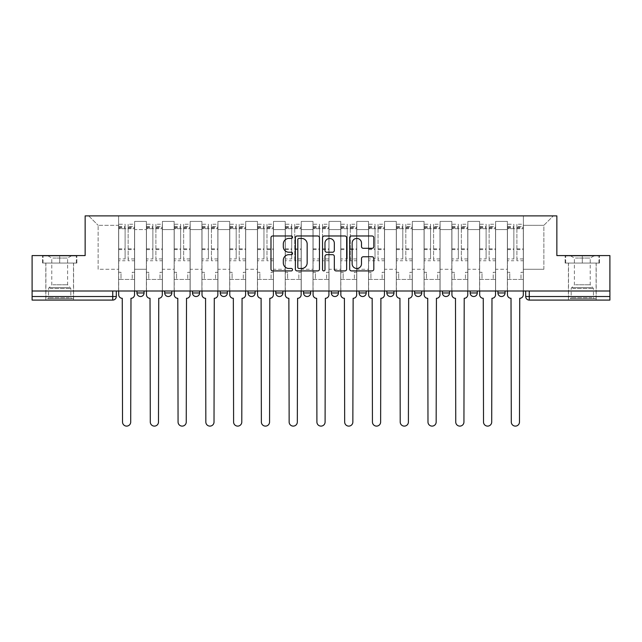 <?xml version="1.0" encoding="UTF-8"?>
<svg xmlns="http://www.w3.org/2000/svg" width="642" height="642" viewBox="0 0 642 642"><rect width="100%" height="100%" fill="white"/><g stroke="black" fill="none" stroke-linecap="round" stroke-linejoin="round"><path stroke-width="0.48" stroke-dasharray="3.21 2.41" d="M292.519 237.195A1.22 1.22 0 0 0 291.299 235.975L272.73 235.975A1.749 1.749 0 0 0 270.988 237.725L270.988 269.175A1.749 1.749 0 0 0 272.73 270.916L291.299 270.916A1.22 1.22 0 0 0 292.519 269.696A1.22 1.22 0 0 0 291.299 268.476L288.892 268.476A5.593 5.593 0 0 1 283.307 262.883L283.307 260.259A5.593 5.593 0 0 1 288.892 254.673L291.299 254.673A1.22 1.22 0 0 0 292.519 253.446A1.22 1.22 0 0 0 291.299 252.226L288.892 252.226A5.593 5.593 0 0 1 283.307 246.632L283.307 244.016A5.593 5.593 0 0 1 288.892 238.423L291.299 238.423A1.22 1.22 0 0 0 292.519 237.195M505.053 291.003L497.935 291.003L505.053 291.003L505.053 292.961A3.563 3.563 0 0 1 501.498 296.524M497.935 291.003L497.935 292.961L505.053 292.961M477.287 291.003L470.169 291.003L477.287 291.003L477.287 292.961A3.563 3.563 0 0 1 473.724 296.524M470.169 291.003L470.169 292.961L477.287 292.961M449.52 291.003L442.402 291.003L449.52 291.003L449.52 292.961L442.402 292.961A3.563 3.563 0 0 0 445.957 296.524M414.628 291.003L421.754 291.003L421.754 292.961A3.563 3.563 0 0 1 418.191 296.524A3.563 3.563 0 0 1 414.628 292.961L414.628 291.003L421.754 291.003M386.861 291.003L393.979 291.003L386.861 291.003L386.861 292.961A3.563 3.563 0 0 0 390.424 296.524A3.563 3.563 0 0 0 393.979 292.961L386.861 292.961M366.213 291.003L359.095 291.003L366.213 291.003L366.213 292.961A3.563 3.563 0 0 1 362.65 296.524A3.563 3.563 0 0 1 359.095 292.961L366.213 292.961M331.328 291.003L338.446 291.003L331.328 291.003L331.328 292.961A3.563 3.563 0 0 0 334.883 296.524A3.563 3.563 0 0 0 338.446 292.961L331.328 292.961M303.554 291.003L310.672 291.003L303.554 291.003M275.787 291.003L282.905 291.003L275.787 291.003M248.021 291.003L255.139 291.003L248.021 291.003L248.021 292.961L255.139 292.961M227.372 291.003L220.246 291.003L227.372 291.003L227.372 292.961A3.563 3.563 0 0 1 223.809 296.524A3.563 3.563 0 0 1 220.246 292.961L227.372 292.961M192.48 291.003L199.598 291.003L199.598 292.961L192.48 292.961L192.48 291.003L199.598 291.003M164.713 291.003L171.831 291.003L164.713 291.003L164.713 292.961L171.831 292.961A3.563 3.563 0 0 1 168.276 296.524M136.947 291.003L144.065 291.003L136.947 291.003L136.947 292.961L144.065 292.961A3.563 3.563 0 0 1 140.502 296.524M59.69 300.087L73.573 300.087L59.69 300.087M59.69 263.06L76.871 263.06L59.69 263.06L59.69 255.58L76.871 255.58L42.516 255.58L59.69 255.58L59.69 263.06L76.334 263.06L43.046 263.06L59.69 263.06L59.69 255.941L76.334 255.941L43.046 255.941L59.69 255.941L59.69 263.06M582.31 300.087L568.427 300.087L582.31 300.087M582.31 263.06L565.129 263.06L599.484 263.06L582.31 263.06L582.31 255.58L599.484 255.58L565.129 255.58L582.31 255.58L582.31 263.06L598.954 263.06L565.666 263.06L582.31 263.06L582.31 255.941L598.954 255.941L565.666 255.941L582.31 255.941L582.31 263.06M609.9 296.524L609.9 291.003L32.1 291.003L32.1 255.58L85.145 255.58L85.145 215.889L556.855 215.889L556.855 255.58L609.9 255.58L609.9 291.003L525.702 291.003L525.702 296.524A3.563 3.563 0 0 0 529.265 300.087L609.9 300.087L609.9 296.524L525.702 296.524M32.1 291.003L112.735 291.003L32.1 291.003L32.1 300.087L112.735 300.087L112.735 296.524L32.1 296.524M134.627 229.595L134.627 269.287L134.627 229.595L146.376 229.595L146.376 221.41L146.376 269.287L146.376 229.595L134.627 229.595M134.627 291.003L134.627 221.41L146.376 221.41L134.627 221.41L134.627 291.003L134.627 279.439L118.61 279.439L134.627 279.439L134.627 291.003L118.61 291.003L118.61 215.889L523.39 215.889L88.708 215.889L118.61 215.889L118.61 269.287L118.61 225.326L98.138 225.326L118.61 225.326L118.61 215.889L118.61 291.003L118.61 279.439L118.61 291.003L134.627 291.003M146.376 291.003L146.376 221.41L134.627 221.41L146.376 221.41L146.376 291.003L146.376 279.439L162.402 279.439L146.376 279.439L146.376 291.003L162.402 291.003L162.402 221.41L162.402 229.595L162.402 221.41L174.151 221.41L174.151 229.595L174.151 221.41L162.402 221.41L162.402 291.003L162.402 279.439L162.402 291.003L146.376 291.003M162.402 269.287L162.402 229.595L162.402 269.287L174.151 269.287L174.151 229.595L174.151 269.287L162.402 269.287M174.151 291.003L174.151 221.41L162.402 221.41L174.151 221.41L174.151 291.003L174.151 279.439L190.168 279.439L174.151 279.439L174.151 291.003L190.168 291.003L190.168 221.41L190.168 229.595L190.168 221.41L201.917 221.41L201.917 229.595L201.917 221.41L190.168 221.41L190.168 291.003L190.168 279.439L190.168 291.003L174.151 291.003M190.168 269.287L190.168 229.595L190.168 269.287L201.917 269.287L201.917 229.595L201.917 269.287L190.168 269.287M201.917 291.003L201.917 221.41L190.168 221.41L201.917 221.41L201.917 291.003L201.917 279.439L217.935 279.439L201.917 279.439L201.917 291.003L217.935 291.003L217.935 221.41L217.935 229.595L217.935 221.41L229.684 221.41L229.684 229.595L229.684 221.41L217.935 221.41L217.935 291.003L217.935 279.439L217.935 291.003L201.917 291.003M217.935 269.287L217.935 229.595L217.935 269.287L229.684 269.287L229.684 229.595L229.684 269.287L217.935 269.287M229.684 291.003L229.684 221.41L217.935 221.41L229.684 221.41L229.684 291.003L229.684 279.439L245.701 279.439L229.684 279.439L229.684 291.003L245.701 291.003L245.701 221.41L245.701 229.595L245.701 221.41L257.45 221.41L257.45 229.595L257.45 221.41L245.701 221.41L245.701 291.003L245.701 279.439L245.701 291.003L229.684 291.003M245.701 269.287L245.701 229.595L245.701 269.287L257.45 269.287L257.45 229.595L257.45 269.287L245.701 269.287M257.45 291.003L257.45 221.41L245.701 221.41L257.45 221.41L257.45 291.003L257.45 279.439L273.476 279.439L257.45 279.439L257.45 291.003L273.476 291.003L273.476 221.41L273.476 229.595L273.476 221.41L285.225 221.41L285.225 229.595L285.225 221.41L273.476 221.41L273.476 291.003L273.476 279.439L273.476 291.003L257.45 291.003M273.476 269.287L273.476 229.595L273.476 269.287L285.225 269.287L285.225 229.595L285.225 269.287L273.476 269.287M285.225 291.003L285.225 221.41L273.476 221.41L285.225 221.41L285.225 291.003L285.225 279.439L301.242 279.439L285.225 279.439L285.225 291.003L301.242 291.003L301.242 221.41L301.242 229.595L301.242 221.41L312.991 221.41L312.991 229.595L312.991 221.41L301.242 221.41L301.242 291.003L301.242 279.439L301.242 291.003L285.225 291.003M301.242 269.287L301.242 229.595L301.242 269.287L312.991 269.287L312.991 229.595L312.991 269.287L301.242 269.287M312.991 291.003L312.991 221.41L301.242 221.41L312.991 221.41L312.991 291.003L312.991 279.439L329.009 279.439L312.991 279.439L312.991 291.003L329.009 291.003L329.009 221.41L329.009 229.595L329.009 221.41L340.758 221.41L340.758 229.595L340.758 221.41L329.009 221.41L329.009 291.003L329.009 279.439L329.009 291.003L312.991 291.003M329.009 269.287L329.009 229.595L329.009 269.287L340.758 269.287L340.758 229.595L340.758 269.287L329.009 269.287M340.758 291.003L340.758 221.41L329.009 221.41L340.758 221.41L340.758 291.003L340.758 279.439L356.775 279.439L340.758 279.439L340.758 291.003L356.775 291.003L356.775 221.41L356.775 229.595L356.775 221.41L368.524 221.41L368.524 229.595L368.524 221.41L356.775 221.41L356.775 291.003L356.775 279.439L356.775 291.003L340.758 291.003M356.775 269.287L356.775 229.595L356.775 269.287L368.524 269.287L368.524 229.595L368.524 269.287L356.775 269.287M368.524 291.003L368.524 221.41L356.775 221.41L368.524 221.41L368.524 291.003L368.524 279.439L384.55 279.439L368.524 279.439L368.524 291.003L384.55 291.003L384.55 221.41L384.55 229.595L384.55 221.41L396.299 221.41L396.299 229.595L396.299 221.41L384.55 221.41L384.55 291.003L384.55 279.439L384.55 291.003L368.524 291.003M384.55 269.287L384.55 229.595L384.55 269.287L396.299 269.287L396.299 229.595L396.299 269.287L384.55 269.287M396.299 291.003L396.299 221.41L384.55 221.41L396.299 221.41L396.299 291.003L396.299 279.439L412.316 279.439L396.299 279.439L396.299 291.003L412.316 291.003L412.316 221.41L412.316 229.595L412.316 221.41L424.065 221.41L424.065 229.595L424.065 221.41L412.316 221.41L412.316 291.003L412.316 279.439L412.316 291.003L396.299 291.003M412.316 269.287L412.316 229.595L412.316 269.287L424.065 269.287L424.065 229.595L424.065 269.287L412.316 269.287M424.065 291.003L424.065 221.41L412.316 221.41L424.065 221.41L424.065 291.003L424.065 279.439L440.083 279.439L424.065 279.439L424.065 291.003L440.083 291.003L440.083 221.41L440.083 229.595L440.083 221.41L451.832 221.41L451.832 229.595L451.832 221.41L440.083 221.41L440.083 291.003L440.083 279.439L440.083 291.003L424.065 291.003M440.083 269.287L440.083 229.595L440.083 269.287L451.832 269.287L451.832 229.595L451.832 269.287L440.083 269.287M451.832 291.003L451.832 221.41L440.083 221.41L451.832 221.41L451.832 291.003L451.832 279.439L467.849 279.439L451.832 279.439L451.832 291.003L467.849 291.003L467.849 221.41L467.849 229.595L467.849 221.41L479.598 221.41L479.598 229.595L479.598 221.41L467.849 221.41L467.849 291.003L467.849 279.439L467.849 291.003L451.832 291.003M467.849 269.287L467.849 229.595L467.849 269.287L479.598 269.287L479.598 229.595L479.598 269.287L467.849 269.287M479.598 291.003L479.598 221.41L467.849 221.41L479.598 221.41L479.598 291.003L479.598 279.439L495.624 279.439L479.598 279.439L479.598 291.003L495.624 291.003L495.624 221.41L495.624 229.595L495.624 221.41L507.373 221.41L507.373 229.595L507.373 221.41L495.624 221.41L495.624 291.003L495.624 279.439L495.624 291.003L479.598 291.003M495.624 269.287L495.624 229.595L495.624 269.287L507.373 269.287L507.373 229.595L507.373 269.287L495.624 269.287M507.373 291.003L507.373 221.41L495.624 221.41L507.373 221.41L507.373 291.003L507.373 279.439L523.39 279.439L507.373 279.439L507.373 291.003L523.39 291.003L523.39 215.889L553.292 215.889L523.39 215.889L523.39 225.326L543.862 225.326L523.39 225.326L523.39 269.287L523.39 215.889L523.39 291.003L507.373 291.003L523.39 291.003L523.39 279.439L523.39 291.003L507.373 291.003M134.627 269.287L146.376 269.287L134.627 269.287M98.138 269.287L98.138 225.326L98.138 269.287L118.61 269.287L98.138 269.287M543.862 269.287L543.862 225.326L553.292 215.889L543.862 225.326L543.862 269.287L523.39 269.287L543.862 269.287M609.9 291.003L525.702 291.003M112.735 291.003L116.298 291.003L112.735 291.003L112.735 296.524L116.298 296.524M282.905 292.961L275.787 292.961A3.563 3.563 0 0 0 279.35 296.524M310.672 292.961A3.563 3.563 0 0 1 307.117 296.524A3.563 3.563 0 0 1 303.554 292.961L310.672 292.961M88.708 215.889L98.138 225.326L88.708 215.889M76.871 263.06L76.871 255.58L76.871 263.06M42.516 263.06L42.516 255.58L42.516 263.06M599.484 263.06L599.484 255.58L599.484 263.06M565.129 263.06L565.129 255.58L565.129 263.06M319.467 269.175L319.467 237.725A1.749 1.749 0 0 0 317.726 235.975L297.11 235.975A1.749 1.749 0 0 0 295.36 237.725L295.36 269.175A1.749 1.749 0 0 0 297.11 270.916L317.726 270.916A1.749 1.749 0 0 0 319.467 269.175M299.028 238.423A1.22 1.22 0 0 0 297.808 239.643L297.808 267.249A1.22 1.22 0 0 0 299.028 268.476L301.563 268.476A5.593 5.593 0 0 0 307.157 262.883L307.157 244.016A5.593 5.593 0 0 0 301.563 238.423L299.028 238.423M324.274 235.975L344.89 235.975A1.749 1.749 0 0 1 346.64 237.725L346.64 269.175A1.749 1.749 0 0 1 344.89 270.916L336.071 270.916A1.749 1.749 0 0 1 334.322 269.175L334.322 256.415A1.749 1.749 0 0 0 332.572 254.673L326.722 254.673A1.749 1.749 0 0 0 324.972 256.415L324.972 269.696A1.22 1.22 0 0 1 323.753 270.916A1.22 1.22 0 0 1 322.533 269.696L322.533 237.725A1.749 1.749 0 0 1 324.274 235.975M334.322 243.182A4.671 4.671 0 0 0 329.651 238.511A4.671 4.671 0 0 0 324.972 243.182L324.972 250.476A1.749 1.749 0 0 0 326.722 252.226L332.572 252.226A1.749 1.749 0 0 0 334.322 250.476L334.322 243.182M363.236 248.293L372.063 248.293A1.749 1.749 0 0 0 373.813 246.544L373.813 237.725A1.749 1.749 0 0 0 372.063 235.975L351.447 235.975A1.749 1.749 0 0 0 349.697 237.725L349.697 269.175A1.749 1.749 0 0 0 351.447 270.916L372.063 270.916A1.749 1.749 0 0 0 373.813 269.175L373.813 258.517A1.749 1.749 0 0 0 372.063 256.768L363.236 256.768A1.749 1.749 0 0 0 361.494 258.517L361.494 263.798A4.671 4.671 0 0 1 356.816 268.476A4.671 4.671 0 0 1 352.145 263.798L352.145 243.093A4.671 4.671 0 0 1 356.816 238.423A4.671 4.671 0 0 1 361.494 243.093L361.494 246.544A1.749 1.749 0 0 0 363.236 248.293M130.984 298.305L130.711 422.019A4.093 4.093 0 0 1 126.618 426.111A4.093 4.093 0 0 1 122.526 422.019L122.261 298.305A3.563 3.563 0 0 1 118.698 294.742L118.698 226.57L118.698 258.935L125.11 258.935L125.11 226.57L125.11 228.704L134.539 228.704L134.539 226.57L134.539 260.748L134.539 224.259L134.539 294.742A3.563 3.563 0 0 1 130.984 298.305M134.539 291.003L134.539 279.439L132.228 279.439L134.539 279.439L134.539 272.312L132.228 272.312L132.228 279.439L132.228 272.312L134.539 272.312L134.539 228.704L128.135 228.704L128.135 226.57L134.539 226.57M118.698 291.003L118.698 272.312L121.009 272.312L121.009 279.439L118.698 279.439L121.009 279.439L121.009 272.312L118.698 272.312L118.698 228.704L128.135 228.704L128.135 224.259L134.539 224.259M134.539 258.935L128.135 258.935L128.135 226.57M128.135 258.935L128.135 260.748L134.539 260.748M128.135 260.748L128.135 224.259M125.11 258.935L125.11 224.259L125.11 228.704L118.698 228.704L118.698 224.259L125.11 224.259M118.698 258.935L118.698 260.748L125.11 260.748M118.698 260.748L118.698 224.259M158.751 298.305L158.486 422.019A4.093 4.093 0 0 1 154.385 426.111A4.093 4.093 0 0 1 150.292 422.019L150.027 298.305A3.563 3.563 0 0 1 146.464 294.742L146.464 226.57L146.464 258.935L152.876 258.935L152.876 226.57L152.876 228.704L162.314 228.704L162.314 226.57L162.314 260.748L162.314 224.259L162.314 294.742A3.563 3.563 0 0 1 158.751 298.305M162.314 291.003L162.314 279.439L159.994 279.439L162.314 279.439L162.314 272.312L159.994 272.312L159.994 279.439L159.994 272.312L162.314 272.312L162.314 228.704L155.902 228.704L155.902 226.57L162.314 226.57M146.464 291.003L146.464 272.312L148.784 272.312L148.784 279.439L146.464 279.439L148.784 279.439L148.784 272.312L146.464 272.312L146.464 228.704L155.902 228.704L155.902 224.259L162.314 224.259M162.314 258.935L155.902 258.935L155.902 226.57M155.902 258.935L155.902 260.748L162.314 260.748M155.902 260.748L155.902 224.259M152.876 258.935L152.876 224.259L152.876 228.704L146.464 228.704L146.464 224.259L152.876 224.259M146.464 258.935L146.464 260.748L152.876 260.748M146.464 260.748L146.464 224.259M186.517 298.305L186.252 422.019A4.093 4.093 0 0 1 182.159 426.111A4.093 4.093 0 0 1 178.067 422.019L177.794 298.305A3.563 3.563 0 0 1 174.239 294.742L174.239 226.57L174.239 258.935L180.643 258.935L180.643 226.57L180.643 228.704L190.08 228.704L190.08 226.57L190.08 260.748L190.08 224.259L190.08 294.742A3.563 3.563 0 0 1 186.517 298.305M190.08 291.003L190.08 279.439L187.761 279.439L190.08 279.439L190.08 272.312L187.761 272.312L187.761 279.439L187.761 272.312L190.08 272.312L190.08 228.704L183.668 228.704L183.668 226.57L190.08 226.57M174.239 291.003L174.239 272.312L176.55 272.312L176.55 279.439L174.239 279.439L176.55 279.439L176.55 272.312L174.239 272.312L174.239 228.704L183.668 228.704L183.668 224.259L190.08 224.259M190.08 258.935L183.668 258.935L183.668 226.57M183.668 258.935L183.668 260.748L190.08 260.748M183.668 260.748L183.668 224.259M180.643 258.935L180.643 224.259L180.643 228.704L174.239 228.704L174.239 224.259L180.643 224.259M174.239 258.935L174.239 260.748L180.643 260.748M174.239 260.748L174.239 224.259M49.282 298.658L71.703 298.658L49.282 298.658M69.328 297.768L48.567 297.768L69.328 297.768M49.667 255.941L71.262 255.941L49.667 255.941M52.829 258.044L67.611 258.044L52.829 258.044M52.829 284.775L67.611 284.775L52.829 284.775M47.741 298.658L73.485 298.658L47.741 298.658M47.741 263.06L73.485 263.06L47.741 263.06M76.334 263.06L76.334 255.941L76.334 263.06M43.046 263.06L43.046 255.941L43.046 263.06M571.902 298.658L594.323 298.658L571.902 298.658M591.948 297.768L571.187 297.768L591.948 297.768M572.287 255.941L593.882 255.941L572.287 255.941M575.449 258.044L590.231 258.044L575.449 258.044M575.449 284.775L590.231 284.775L575.449 284.775M570.361 298.658L596.105 298.658L570.361 298.658M570.361 263.06L596.105 263.06L570.361 263.06M598.954 263.06L598.954 255.941L598.954 263.06M565.666 263.06L565.666 255.941L565.666 263.06M214.284 298.305L214.019 422.019A4.093 4.093 0 0 1 209.926 426.111A4.093 4.093 0 0 1 205.833 422.019L205.568 298.305A3.563 3.563 0 0 1 202.005 294.742L202.005 226.57L202.005 258.935L208.409 258.935L208.409 226.57L208.409 228.704L217.847 228.704L217.847 226.57L217.847 260.748L217.847 224.259L217.847 294.742A3.563 3.563 0 0 1 214.284 298.305M217.847 291.003L217.847 279.439L215.535 279.439L217.847 279.439L217.847 272.312L215.535 272.312L215.535 279.439L215.535 272.312L217.847 272.312L217.847 228.704L211.443 228.704L211.443 226.57L217.847 226.57M202.005 291.003L202.005 272.312L204.316 272.312L204.316 279.439L202.005 279.439L204.316 279.439L204.316 272.312L202.005 272.312L202.005 228.704L211.443 228.704L211.443 224.259L217.847 224.259M217.847 258.935L211.443 258.935L211.443 226.57M211.443 258.935L211.443 260.748L217.847 260.748M211.443 260.748L211.443 224.259M208.409 258.935L208.409 224.259L208.409 228.704L202.005 228.704L202.005 224.259L208.409 224.259M202.005 258.935L202.005 260.748L208.409 260.748M202.005 260.748L202.005 224.259M242.058 298.305L241.785 422.019A4.093 4.093 0 0 1 237.692 426.111A4.093 4.093 0 0 1 233.6 422.019L233.335 298.305A3.563 3.563 0 0 1 229.772 294.742L229.772 226.57L229.772 258.935L236.184 258.935L236.184 226.57L236.184 228.704L245.613 228.704L245.613 226.57L245.613 260.748L245.613 224.259L245.613 294.742A3.563 3.563 0 0 1 242.058 298.305M245.613 291.003L245.613 279.439L243.302 279.439L245.613 279.439L245.613 272.312L243.302 272.312L243.302 279.439L243.302 272.312L245.613 272.312L245.613 228.704L239.209 228.704L239.209 226.57L245.613 226.57M229.772 291.003L229.772 272.312L232.091 272.312L232.091 279.439L229.772 279.439L232.091 279.439L232.091 272.312L229.772 272.312L229.772 228.704L239.209 228.704L239.209 224.259L245.613 224.259M245.613 258.935L239.209 258.935L239.209 226.57M239.209 258.935L239.209 260.748L245.613 260.748M239.209 260.748L239.209 224.259M236.184 258.935L236.184 224.259L236.184 228.704L229.772 228.704L229.772 224.259L236.184 224.259M229.772 258.935L229.772 260.748L236.184 260.748M229.772 260.748L229.772 224.259M269.825 298.305L269.56 422.019A4.093 4.093 0 0 1 265.459 426.111A4.093 4.093 0 0 1 261.366 422.019L261.101 298.305A3.563 3.563 0 0 1 257.538 294.742L257.538 226.57L257.538 258.935L263.95 258.935L263.95 226.57L263.95 228.704L273.388 228.704L273.388 226.57L273.388 260.748L273.388 224.259L273.388 294.742A3.563 3.563 0 0 1 269.825 298.305M273.388 291.003L273.388 279.439L271.068 279.439L273.388 279.439L273.388 272.312L271.068 272.312L271.068 279.439L271.068 272.312L273.388 272.312L273.388 228.704L266.976 228.704L266.976 226.57L273.388 226.57M257.538 291.003L257.538 272.312L259.858 272.312L259.858 279.439L257.538 279.439L259.858 279.439L259.858 272.312L257.538 272.312L257.538 228.704L266.976 228.704L266.976 224.259L273.388 224.259M273.388 258.935L266.976 258.935L266.976 226.57M266.976 258.935L266.976 260.748L273.388 260.748M266.976 260.748L266.976 224.259M263.95 258.935L263.95 224.259L263.95 228.704L257.538 228.704L257.538 224.259L263.95 224.259M257.538 258.935L257.538 260.748L263.95 260.748M257.538 260.748L257.538 224.259M297.591 298.305L297.326 422.019A4.093 4.093 0 0 1 293.233 426.111A4.093 4.093 0 0 1 289.141 422.019L288.868 298.305A3.563 3.563 0 0 1 285.313 294.742L285.313 226.57L285.313 258.935L291.717 258.935L291.717 226.57L291.717 228.704L301.154 228.704L301.154 226.57L301.154 260.748L301.154 224.259L301.154 294.742A3.563 3.563 0 0 1 297.591 298.305M301.154 291.003L301.154 279.439L298.835 279.439L301.154 279.439L301.154 272.312L298.835 272.312L298.835 279.439L298.835 272.312L301.154 272.312L301.154 228.704L294.742 228.704L294.742 226.57L301.154 226.57M285.313 291.003L285.313 272.312L287.624 272.312L287.624 279.439L285.313 279.439L287.624 279.439L287.624 272.312L285.313 272.312L285.313 228.704L294.742 228.704L294.742 224.259L301.154 224.259M301.154 258.935L294.742 258.935L294.742 226.57M294.742 258.935L294.742 260.748L301.154 260.748M294.742 260.748L294.742 224.259M291.717 258.935L291.717 224.259L291.717 228.704L285.313 228.704L285.313 224.259L291.717 224.259M285.313 258.935L285.313 260.748L291.717 260.748M285.313 260.748L285.313 224.259M325.358 298.305L325.093 422.019A4.093 4.093 0 0 1 321 426.111A4.093 4.093 0 0 1 316.907 422.019L316.642 298.305A3.563 3.563 0 0 1 313.079 294.742L313.079 226.57L313.079 258.935L319.483 258.935L319.483 226.57L319.483 228.704L328.921 228.704L328.921 226.57L328.921 260.748L328.921 224.259L328.921 294.742A3.563 3.563 0 0 1 325.358 298.305M328.921 291.003L328.921 279.439L326.609 279.439L328.921 279.439L328.921 272.312L326.609 272.312L326.609 279.439L326.609 272.312L328.921 272.312L328.921 228.704L322.517 228.704L322.517 226.57L328.921 226.57M313.079 291.003L313.079 272.312L315.391 272.312L315.391 279.439L313.079 279.439L315.391 279.439L315.391 272.312L313.079 272.312L313.079 228.704L322.517 228.704L322.517 224.259L328.921 224.259M328.921 258.935L322.517 258.935L322.517 226.57M322.517 258.935L322.517 260.748L328.921 260.748M322.517 260.748L322.517 224.259M319.483 258.935L319.483 224.259L319.483 228.704L313.079 228.704L313.079 224.259L319.483 224.259M313.079 258.935L313.079 260.748L319.483 260.748M313.079 260.748L313.079 224.259M353.132 298.305L352.859 422.019A4.093 4.093 0 0 1 348.767 426.111A4.093 4.093 0 0 1 344.674 422.019L344.409 298.305A3.563 3.563 0 0 1 340.846 294.742L340.846 226.57L340.846 258.935L347.258 258.935L347.258 226.57L347.258 228.704L356.687 228.704L356.687 226.57L356.687 260.748L356.687 224.259L356.687 294.742A3.563 3.563 0 0 1 353.132 298.305M356.687 291.003L356.687 279.439L354.376 279.439L356.687 279.439L356.687 272.312L354.376 272.312L354.376 279.439L354.376 272.312L356.687 272.312L356.687 228.704L350.283 228.704L350.283 226.57L356.687 226.57M340.846 291.003L340.846 272.312L343.165 272.312L343.165 279.439L340.846 279.439L343.165 279.439L343.165 272.312L340.846 272.312L340.846 228.704L350.283 228.704L350.283 224.259L356.687 224.259M356.687 258.935L350.283 258.935L350.283 226.57M350.283 258.935L350.283 260.748L356.687 260.748M350.283 260.748L350.283 224.259M347.258 258.935L347.258 224.259L347.258 228.704L340.846 228.704L340.846 224.259L347.258 224.259M340.846 258.935L340.846 260.748L347.258 260.748M340.846 260.748L340.846 224.259M380.899 298.305L380.634 422.019A4.093 4.093 0 0 1 376.541 426.111A4.093 4.093 0 0 1 372.44 422.019L372.175 298.305A3.563 3.563 0 0 1 368.612 294.742L368.612 226.57L368.612 258.935L375.024 258.935L375.024 226.57L375.024 228.704L384.462 228.704L384.462 226.57L384.462 260.748L384.462 224.259L384.462 294.742A3.563 3.563 0 0 1 380.899 298.305M384.462 291.003L384.462 279.439L382.142 279.439L384.462 279.439L384.462 272.312L382.142 272.312L382.142 279.439L382.142 272.312L384.462 272.312L384.462 228.704L378.05 228.704L378.05 226.57L384.462 226.57M368.612 291.003L368.612 272.312L370.932 272.312L370.932 279.439L368.612 279.439L370.932 279.439L370.932 272.312L368.612 272.312L368.612 228.704L378.05 228.704L378.05 224.259L384.462 224.259M384.462 258.935L378.05 258.935L378.05 226.57M378.05 258.935L378.05 260.748L384.462 260.748M378.05 260.748L378.05 224.259M375.024 258.935L375.024 224.259L375.024 228.704L368.612 228.704L368.612 224.259L375.024 224.259M368.612 258.935L368.612 260.748L375.024 260.748M368.612 260.748L368.612 224.259M408.665 298.305L408.4 422.019A4.093 4.093 0 0 1 404.308 426.111A4.093 4.093 0 0 1 400.215 422.019L399.942 298.305A3.563 3.563 0 0 1 396.387 294.742L396.387 226.57L396.387 258.935L402.791 258.935L402.791 226.57L402.791 228.704L412.228 228.704L412.228 226.57L412.228 260.748L412.228 224.259L412.228 294.742A3.563 3.563 0 0 1 408.665 298.305M412.228 291.003L412.228 279.439L409.909 279.439L412.228 279.439L412.228 272.312L409.909 272.312L409.909 279.439L409.909 272.312L412.228 272.312L412.228 228.704L405.816 228.704L405.816 226.57L412.228 226.57M396.387 291.003L396.387 272.312L398.698 272.312L398.698 279.439L396.387 279.439L398.698 279.439L398.698 272.312L396.387 272.312L396.387 228.704L405.816 228.704L405.816 224.259L412.228 224.259M412.228 258.935L405.816 258.935L405.816 226.57M405.816 258.935L405.816 260.748L412.228 260.748M405.816 260.748L405.816 224.259M402.791 258.935L402.791 224.259L402.791 228.704L396.387 228.704L396.387 224.259L402.791 224.259M396.387 258.935L396.387 260.748L402.791 260.748M396.387 260.748L396.387 224.259M436.432 298.305L436.167 422.019A4.093 4.093 0 0 1 432.074 426.111A4.093 4.093 0 0 1 427.981 422.019L427.716 298.305A3.563 3.563 0 0 1 424.153 294.742L424.153 226.57L424.153 258.935L430.557 258.935L430.557 226.57L430.557 228.704L439.995 228.704L439.995 226.57L439.995 260.748L439.995 224.259L439.995 294.742A3.563 3.563 0 0 1 436.432 298.305M439.995 291.003L439.995 279.439L437.683 279.439L439.995 279.439L439.995 272.312L437.683 272.312L437.683 279.439L437.683 272.312L439.995 272.312L439.995 228.704L433.591 228.704L433.591 226.57L439.995 226.57M424.153 291.003L424.153 272.312L426.465 272.312L426.465 279.439L424.153 279.439L426.465 279.439L426.465 272.312L424.153 272.312L424.153 228.704L433.591 228.704L433.591 224.259L439.995 224.259M439.995 258.935L433.591 258.935L433.591 226.57M433.591 258.935L433.591 260.748L439.995 260.748M433.591 260.748L433.591 224.259M430.557 258.935L430.557 224.259L430.557 228.704L424.153 228.704L424.153 224.259L430.557 224.259M424.153 258.935L424.153 260.748L430.557 260.748M424.153 260.748L424.153 224.259M464.206 298.305L463.933 422.019A4.093 4.093 0 0 1 459.841 426.111A4.093 4.093 0 0 1 455.748 422.019L455.483 298.305A3.563 3.563 0 0 1 451.92 294.742L451.92 226.57L451.92 258.935L458.332 258.935L458.332 226.57L458.332 228.704L467.761 228.704L467.761 226.57L467.761 260.748L467.761 224.259L467.761 294.742A3.563 3.563 0 0 1 464.206 298.305M467.761 291.003L467.761 279.439L465.45 279.439L467.761 279.439L467.761 272.312L465.45 272.312L465.45 279.439L465.45 272.312L467.761 272.312L467.761 228.704L461.357 228.704L461.357 226.57L467.761 226.57M451.92 291.003L451.92 272.312L454.239 272.312L454.239 279.439L451.92 279.439L454.239 279.439L454.239 272.312L451.92 272.312L451.92 228.704L461.357 228.704L461.357 224.259L467.761 224.259M467.761 258.935L461.357 258.935L461.357 226.57M461.357 258.935L461.357 260.748L467.761 260.748M461.357 260.748L461.357 224.259M458.332 258.935L458.332 224.259L458.332 228.704L451.92 228.704L451.92 224.259L458.332 224.259M451.92 258.935L451.92 260.748L458.332 260.748M451.92 260.748L451.92 224.259M491.973 298.305L491.708 422.019A4.093 4.093 0 0 1 487.615 426.111A4.093 4.093 0 0 1 483.514 422.019L483.249 298.305A3.563 3.563 0 0 1 479.686 294.742L479.686 226.57L479.686 258.935L486.098 258.935L486.098 226.57L486.098 228.704L495.536 228.704L495.536 226.57L495.536 260.748L495.536 224.259L495.536 294.742A3.563 3.563 0 0 1 491.973 298.305M495.536 291.003L495.536 279.439L493.216 279.439L495.536 279.439L495.536 272.312L493.216 272.312L493.216 279.439L493.216 272.312L495.536 272.312L495.536 228.704L489.124 228.704L489.124 226.57L495.536 226.57M479.686 291.003L479.686 272.312L482.006 272.312L482.006 279.439L479.686 279.439L482.006 279.439L482.006 272.312L479.686 272.312L479.686 228.704L489.124 228.704L489.124 224.259L495.536 224.259M495.536 258.935L489.124 258.935L489.124 226.57M489.124 258.935L489.124 260.748L495.536 260.748M489.124 260.748L489.124 224.259M486.098 258.935L486.098 224.259L486.098 228.704L479.686 228.704L479.686 224.259L486.098 224.259M479.686 258.935L479.686 260.748L486.098 260.748M479.686 260.748L479.686 224.259M519.739 298.305L519.474 422.019A4.093 4.093 0 0 1 515.382 426.111A4.093 4.093 0 0 1 511.289 422.019L511.016 298.305A3.563 3.563 0 0 1 507.461 294.742L507.461 226.57L507.461 258.935L513.865 258.935L513.865 226.57L513.865 228.704L523.302 228.704L523.302 226.57L523.302 260.748L523.302 224.259L523.302 294.742A3.563 3.563 0 0 1 519.739 298.305M523.302 291.003L523.302 279.439L520.991 279.439L523.302 279.439L523.302 272.312L520.991 272.312L520.991 279.439L520.991 272.312L523.302 272.312L523.302 228.704L516.89 228.704L516.89 226.57L523.302 226.57M507.461 291.003L507.461 272.312L509.772 272.312L509.772 279.439L507.461 279.439L509.772 279.439L509.772 272.312L507.461 272.312L507.461 228.704L516.89 228.704L516.89 224.259L523.302 224.259M523.302 258.935L516.89 258.935L516.89 226.57M516.89 258.935L516.89 260.748L523.302 260.748M516.89 260.748L516.89 224.259M513.865 258.935L513.865 224.259L513.865 228.704L507.461 228.704L507.461 224.259L513.865 224.259M507.461 258.935L507.461 260.748L513.865 260.748M507.461 260.748L507.461 224.259M421.754 292.961L414.628 292.961M507.373 229.595L495.624 229.595L507.373 229.595M479.598 229.595L467.849 229.595L479.598 229.595M451.832 229.595L440.083 229.595L451.832 229.595M424.065 229.595L412.316 229.595L424.065 229.595M396.299 229.595L384.55 229.595L396.299 229.595M368.524 229.595L356.775 229.595L368.524 229.595M340.758 229.595L329.009 229.595L340.758 229.595M312.991 229.595L301.242 229.595L312.991 229.595M285.225 229.595L273.476 229.595L285.225 229.595M257.45 229.595L245.701 229.595L257.45 229.595M229.684 229.595L217.935 229.595L229.684 229.595M201.917 229.595L190.168 229.595L201.917 229.595M174.151 229.595L162.402 229.595L174.151 229.595M529.265 291.003L529.265 300.087M128.135 227.99L134.539 227.99M128.135 249.586L134.539 249.586M128.135 248.815L134.539 248.815M128.135 227.22L134.539 227.22M118.698 227.99L125.11 227.99M118.698 249.586L125.11 249.586M118.698 248.815L125.11 248.815M118.698 227.22L125.11 227.22M155.902 227.99L162.314 227.99M155.902 249.586L162.314 249.586M155.902 248.815L162.314 248.815M155.902 227.22L162.314 227.22M146.464 227.99L152.876 227.99M146.464 249.586L152.876 249.586M146.464 248.815L152.876 248.815M146.464 227.22L152.876 227.22M183.668 227.99L190.08 227.99M183.668 249.586L190.08 249.586M183.668 248.815L190.08 248.815M183.668 227.22L190.08 227.22M174.239 227.99L180.643 227.99M174.239 249.586L180.643 249.586M174.239 248.815L180.643 248.815M174.239 227.22L180.643 227.22M50.052 288.499L70.813 288.499L50.052 288.499M69.007 287.616L48.928 287.616L69.007 287.616M572.672 288.499L593.433 288.499L572.672 288.499M591.627 287.616L571.549 287.616L591.627 287.616M211.443 227.99L217.847 227.99M211.443 249.586L217.847 249.586M211.443 248.815L217.847 248.815M211.443 227.22L217.847 227.22M202.005 227.99L208.409 227.99M202.005 249.586L208.409 249.586M202.005 248.815L208.409 248.815M202.005 227.22L208.409 227.22M239.209 227.99L245.613 227.99M239.209 249.586L245.613 249.586M239.209 248.815L245.613 248.815M239.209 227.22L245.613 227.22M229.772 227.99L236.184 227.99M229.772 249.586L236.184 249.586M229.772 248.815L236.184 248.815M229.772 227.22L236.184 227.22M266.976 227.99L273.388 227.99M266.976 249.586L273.388 249.586M266.976 248.815L273.388 248.815M266.976 227.22L273.388 227.22M257.538 227.99L263.95 227.99M257.538 249.586L263.95 249.586M257.538 248.815L263.95 248.815M257.538 227.22L263.95 227.22M294.742 227.99L301.154 227.99M294.742 249.586L301.154 249.586M294.742 248.815L301.154 248.815M294.742 227.22L301.154 227.22M285.313 227.99L291.717 227.99M285.313 249.586L291.717 249.586M285.313 248.815L291.717 248.815M285.313 227.22L291.717 227.22M322.517 227.99L328.921 227.99M322.517 249.586L328.921 249.586M322.517 248.815L328.921 248.815M322.517 227.22L328.921 227.22M313.079 227.99L319.483 227.99M313.079 249.586L319.483 249.586M313.079 248.815L319.483 248.815M313.079 227.22L319.483 227.22M350.283 227.99L356.687 227.99M350.283 249.586L356.687 249.586M350.283 248.815L356.687 248.815M350.283 227.22L356.687 227.22M340.846 227.99L347.258 227.99M340.846 249.586L347.258 249.586M340.846 248.815L347.258 248.815M340.846 227.22L347.258 227.22M378.05 227.99L384.462 227.99M378.05 249.586L384.462 249.586M378.05 248.815L384.462 248.815M378.05 227.22L384.462 227.22M368.612 227.99L375.024 227.99M368.612 249.586L375.024 249.586M368.612 248.815L375.024 248.815M368.612 227.22L375.024 227.22M405.816 227.99L412.228 227.99M405.816 249.586L412.228 249.586M405.816 248.815L412.228 248.815M405.816 227.22L412.228 227.22M396.387 227.99L402.791 227.99M396.387 249.586L402.791 249.586M396.387 248.815L402.791 248.815M396.387 227.22L402.791 227.22M433.591 227.99L439.995 227.99M433.591 249.586L439.995 249.586M433.591 248.815L439.995 248.815M433.591 227.22L439.995 227.22M424.153 227.99L430.557 227.99M424.153 249.586L430.557 249.586M424.153 248.815L430.557 248.815M424.153 227.22L430.557 227.22M461.357 227.99L467.761 227.99M461.357 249.586L467.761 249.586M461.357 248.815L467.761 248.815M461.357 227.22L467.761 227.22M451.92 227.99L458.332 227.99M451.92 249.586L458.332 249.586M451.92 248.815L458.332 248.815M451.92 227.22L458.332 227.22M489.124 227.99L495.536 227.99M489.124 249.586L495.536 249.586M489.124 248.815L495.536 248.815M489.124 227.22L495.536 227.22M479.686 227.99L486.098 227.99M479.686 249.586L486.098 249.586M479.686 248.815L486.098 248.815M479.686 227.22L486.098 227.22M516.89 227.99L523.302 227.99M516.89 249.586L523.302 249.586M516.89 248.815L523.302 248.815M516.89 227.22L523.302 227.22M507.461 227.99L513.865 227.99M507.461 249.586L513.865 249.586M507.461 248.815L513.865 248.815M507.461 227.22L513.865 227.22M45.807 263.06L45.807 300.087M568.427 263.06L568.427 300.087M596.193 263.06L596.193 300.087M73.573 263.06L73.573 300.087M118.698 226.57L125.11 226.57M146.464 226.57L152.876 226.57M174.239 226.57L180.643 226.57M71.262 255.941L67.611 258.044L67.611 284.775L70.813 288.499L70.813 297.768L71.703 298.658M45.895 298.658L45.895 263.06M73.485 298.658L73.485 263.06M48.118 255.941L51.769 258.044L51.769 284.775L48.567 288.499L48.567 297.768L47.677 298.658M593.882 255.941L590.231 258.044L590.231 284.775L593.433 288.499L593.433 297.768L594.323 298.658M568.515 298.658L568.515 263.06M596.105 298.658L596.105 263.06M570.738 255.941L574.389 258.044L574.389 284.775L571.187 288.499L571.187 297.768L570.297 298.658M202.005 226.57L208.409 226.57M229.772 226.57L236.184 226.57M257.538 226.57L263.95 226.57M285.313 226.57L291.717 226.57M313.079 226.57L319.483 226.57M340.846 226.57L347.258 226.57M368.612 226.57L375.024 226.57M396.387 226.57L402.791 226.57M424.153 226.57L430.557 226.57M451.92 226.57L458.332 226.57M479.686 226.57L486.098 226.57M507.461 226.57L513.865 226.57"/><path stroke-width="0.96" d="M292.519 237.195A1.22 1.22 0 0 0 291.299 235.975L272.73 235.975A1.749 1.749 0 0 0 270.988 237.725L270.988 269.175A1.749 1.749 0 0 0 272.73 270.916L291.299 270.916A1.22 1.22 0 0 0 292.519 269.696A1.22 1.22 0 0 0 291.299 268.476L288.892 268.476A5.593 5.593 0 0 1 283.307 262.883L283.307 260.259A5.593 5.593 0 0 1 288.892 254.673L291.299 254.673A1.22 1.22 0 0 0 292.519 253.446A1.22 1.22 0 0 0 291.299 252.226L288.892 252.226A5.593 5.593 0 0 1 283.307 246.632L283.307 244.016A5.593 5.593 0 0 1 288.892 238.423L291.299 238.423A1.22 1.22 0 0 0 292.519 237.195M442.402 291.003L442.402 292.961L449.52 292.961A3.563 3.563 0 0 1 445.957 296.524A3.563 3.563 0 0 1 442.402 292.961L442.402 291.003M359.095 291.003L359.095 292.961L366.213 292.961A3.563 3.563 0 0 1 362.65 296.524A3.563 3.563 0 0 1 359.095 292.961L359.095 291.003M303.554 291.003L303.554 292.961L310.672 292.961A3.563 3.563 0 0 1 307.117 296.524A3.563 3.563 0 0 1 303.554 292.961L303.554 291.003M275.787 291.003L275.787 292.961L282.905 292.961A3.563 3.563 0 0 1 279.35 296.524A3.563 3.563 0 0 1 275.787 292.961L275.787 291.003M220.246 291.003L220.246 292.961L227.372 292.961A3.563 3.563 0 0 1 223.809 296.524A3.563 3.563 0 0 1 220.246 292.961L220.246 291.003M372.063 248.293A1.749 1.749 0 0 0 373.813 246.544L373.813 237.725A1.749 1.749 0 0 0 372.063 235.975L351.447 235.975A1.749 1.749 0 0 0 349.697 237.725L349.697 269.175A1.749 1.749 0 0 0 351.447 270.916L372.063 270.916A1.749 1.749 0 0 0 373.813 269.175L373.813 258.517A1.749 1.749 0 0 0 372.063 256.768L363.236 256.768A1.749 1.749 0 0 0 361.494 258.517L361.494 263.798A4.671 4.671 0 0 1 356.816 268.476A4.671 4.671 0 0 1 352.145 263.798L352.145 243.093A4.671 4.671 0 0 1 356.816 238.423A4.671 4.671 0 0 1 361.494 243.093L361.494 246.544A1.749 1.749 0 0 0 363.236 248.293L372.063 248.293M32.1 291.003L32.1 255.58L85.145 255.58L85.145 215.889L556.855 215.889L556.855 255.58L609.9 255.58L609.9 291.003L32.1 291.003L32.1 296.524L116.298 296.524L116.298 291.003L116.298 296.524A3.563 3.563 0 0 1 112.735 300.087L32.1 300.087L32.1 296.524M319.467 237.725A1.749 1.749 0 0 0 317.726 235.975L297.11 235.975A1.749 1.749 0 0 0 295.36 237.725L295.36 269.175A1.749 1.749 0 0 0 297.11 270.916L317.726 270.916A1.749 1.749 0 0 0 319.467 269.175L319.467 237.725M324.274 235.975L344.89 235.975A1.749 1.749 0 0 1 346.64 237.725L346.64 269.175A1.749 1.749 0 0 1 344.89 270.916L336.071 270.916A1.749 1.749 0 0 1 334.322 269.175L334.322 256.415A1.749 1.749 0 0 0 332.572 254.673L326.722 254.673A1.749 1.749 0 0 0 324.972 256.415L324.972 269.696A1.22 1.22 0 0 1 323.753 270.916A1.22 1.22 0 0 1 322.533 269.696L322.533 237.725A1.749 1.749 0 0 1 324.274 235.975M525.702 291.003L525.702 296.524L609.9 296.524L609.9 300.087L529.265 300.087A3.563 3.563 0 0 1 525.702 296.524M609.9 291.003L609.9 296.524M505.053 291.003L505.053 292.961A3.563 3.563 0 0 1 501.498 296.524A3.563 3.563 0 0 1 497.935 292.961A3.563 3.563 0 0 0 501.498 296.524M497.935 291.003L497.935 292.961L505.053 292.961M477.287 291.003L477.287 292.961A3.563 3.563 0 0 1 473.724 296.524A3.563 3.563 0 0 1 470.169 292.961A3.563 3.563 0 0 0 473.724 296.524M470.169 291.003L470.169 292.961L477.287 292.961M449.52 291.003L449.52 292.961A3.563 3.563 0 0 1 445.957 296.524M421.754 291.003L421.754 292.961A3.563 3.563 0 0 1 418.191 296.524A3.563 3.563 0 0 1 414.628 292.961L421.754 292.961M414.628 291.003L414.628 292.961M393.979 291.003L393.979 292.961A3.563 3.563 0 0 1 390.424 296.524A3.563 3.563 0 0 1 386.861 292.961L393.979 292.961L393.979 291.003M386.861 291.003L386.861 292.961M366.213 291.003L366.213 292.961M338.446 291.003L338.446 292.961A3.563 3.563 0 0 1 334.883 296.524A3.563 3.563 0 0 1 331.328 292.961L338.446 292.961L338.446 291.003M331.328 291.003L331.328 292.961M310.672 291.003L310.672 292.961L310.672 291.003M282.905 292.961L282.905 291.003L282.905 292.961A3.563 3.563 0 0 1 279.35 296.524M255.139 291.003L255.139 292.961A3.563 3.563 0 0 1 251.576 296.524A3.563 3.563 0 0 1 248.021 292.961A3.563 3.563 0 0 0 251.576 296.524A3.563 3.563 0 0 0 255.139 292.961L255.139 291.003M248.021 291.003L248.021 292.961L255.139 292.961M227.372 291.003L227.372 292.961M199.598 291.003L199.598 292.961A3.563 3.563 0 0 1 196.043 296.524A3.563 3.563 0 0 1 192.48 292.961A3.563 3.563 0 0 0 196.043 296.524A3.563 3.563 0 0 0 199.598 292.961L192.48 292.961L192.48 291.003M164.713 291.003L164.713 292.961L171.831 292.961L171.831 291.003L171.831 292.961A3.563 3.563 0 0 1 168.276 296.524A3.563 3.563 0 0 1 164.713 292.961A3.563 3.563 0 0 0 168.276 296.524M136.947 291.003L136.947 292.961L144.065 292.961L144.065 291.003L144.065 292.961A3.563 3.563 0 0 1 140.502 296.524A3.563 3.563 0 0 1 136.947 292.961A3.563 3.563 0 0 0 140.502 296.524M112.735 291.003L112.735 300.087A3.563 3.563 0 0 0 116.298 296.524M299.028 238.423A1.22 1.22 0 0 0 297.808 239.643L297.808 267.249A1.22 1.22 0 0 0 299.028 268.476L301.563 268.476A5.593 5.593 0 0 0 307.157 262.883L307.157 244.016A5.593 5.593 0 0 0 301.563 238.423L299.028 238.423M334.322 243.182A4.671 4.671 0 0 0 329.651 238.511A4.671 4.671 0 0 0 324.972 243.182L324.972 250.476A1.749 1.749 0 0 0 326.722 252.226L332.572 252.226A1.749 1.749 0 0 0 334.322 250.476L334.322 243.182M118.698 291.003L118.698 294.742A3.563 3.563 0 0 0 122.261 298.305L122.526 422.019A4.093 4.093 0 0 0 126.618 426.111A4.093 4.093 0 0 0 130.711 422.019L130.984 298.305A3.563 3.563 0 0 0 134.539 294.742L134.539 291.003M146.464 291.003L146.464 294.742A3.563 3.563 0 0 0 150.027 298.305L150.292 422.019A4.093 4.093 0 0 0 154.385 426.111A4.093 4.093 0 0 0 158.486 422.019L158.751 298.305A3.563 3.563 0 0 0 162.314 294.742L162.314 291.003M174.239 291.003L174.239 294.742A3.563 3.563 0 0 0 177.794 298.305L178.067 422.019A4.093 4.093 0 0 0 182.159 426.111A4.093 4.093 0 0 0 186.252 422.019L186.517 298.305A3.563 3.563 0 0 0 190.08 294.742L190.08 291.003M202.005 291.003L202.005 294.742A3.563 3.563 0 0 0 205.568 298.305L205.833 422.019A4.093 4.093 0 0 0 209.926 426.111A4.093 4.093 0 0 0 214.019 422.019L214.284 298.305A3.563 3.563 0 0 0 217.847 294.742L217.847 291.003M229.772 291.003L229.772 294.742A3.563 3.563 0 0 0 233.335 298.305L233.6 422.019A4.093 4.093 0 0 0 237.692 426.111A4.093 4.093 0 0 0 241.785 422.019L242.058 298.305A3.563 3.563 0 0 0 245.613 294.742L245.613 291.003M257.538 291.003L257.538 294.742A3.563 3.563 0 0 0 261.101 298.305L261.366 422.019A4.093 4.093 0 0 0 265.459 426.111A4.093 4.093 0 0 0 269.56 422.019L269.825 298.305A3.563 3.563 0 0 0 273.388 294.742L273.388 291.003M285.313 291.003L285.313 294.742A3.563 3.563 0 0 0 288.868 298.305L289.141 422.019A4.093 4.093 0 0 0 293.233 426.111A4.093 4.093 0 0 0 297.326 422.019L297.591 298.305A3.563 3.563 0 0 0 301.154 294.742L301.154 291.003M313.079 291.003L313.079 294.742A3.563 3.563 0 0 0 316.642 298.305L316.907 422.019A4.093 4.093 0 0 0 321 426.111A4.093 4.093 0 0 0 325.093 422.019L325.358 298.305A3.563 3.563 0 0 0 328.921 294.742L328.921 291.003M340.846 291.003L340.846 294.742A3.563 3.563 0 0 0 344.409 298.305L344.674 422.019A4.093 4.093 0 0 0 348.767 426.111A4.093 4.093 0 0 0 352.859 422.019L353.132 298.305A3.563 3.563 0 0 0 356.687 294.742L356.687 291.003M368.612 291.003L368.612 294.742A3.563 3.563 0 0 0 372.175 298.305L372.44 422.019A4.093 4.093 0 0 0 376.541 426.111A4.093 4.093 0 0 0 380.634 422.019L380.899 298.305A3.563 3.563 0 0 0 384.462 294.742L384.462 291.003M396.387 291.003L396.387 294.742A3.563 3.563 0 0 0 399.942 298.305L400.215 422.019A4.093 4.093 0 0 0 404.308 426.111A4.093 4.093 0 0 0 408.4 422.019L408.665 298.305A3.563 3.563 0 0 0 412.228 294.742L412.228 291.003M424.153 291.003L424.153 294.742A3.563 3.563 0 0 0 427.716 298.305L427.981 422.019A4.093 4.093 0 0 0 432.074 426.111A4.093 4.093 0 0 0 436.167 422.019L436.432 298.305A3.563 3.563 0 0 0 439.995 294.742L439.995 291.003M451.92 291.003L451.92 294.742A3.563 3.563 0 0 0 455.483 298.305L455.748 422.019A4.093 4.093 0 0 0 459.841 426.111A4.093 4.093 0 0 0 463.933 422.019L464.206 298.305A3.563 3.563 0 0 0 467.761 294.742L467.761 291.003M479.686 291.003L479.686 294.742A3.563 3.563 0 0 0 483.249 298.305L483.514 422.019A4.093 4.093 0 0 0 487.615 426.111A4.093 4.093 0 0 0 491.708 422.019L491.973 298.305A3.563 3.563 0 0 0 495.536 294.742L495.536 291.003M507.461 291.003L507.461 294.742A3.563 3.563 0 0 0 511.016 298.305L511.289 422.019A4.093 4.093 0 0 0 515.382 426.111A4.093 4.093 0 0 0 519.474 422.019L519.739 298.305A3.563 3.563 0 0 0 523.302 294.742L523.302 291.003M529.265 291.003L529.265 300.087"/></g></svg>
